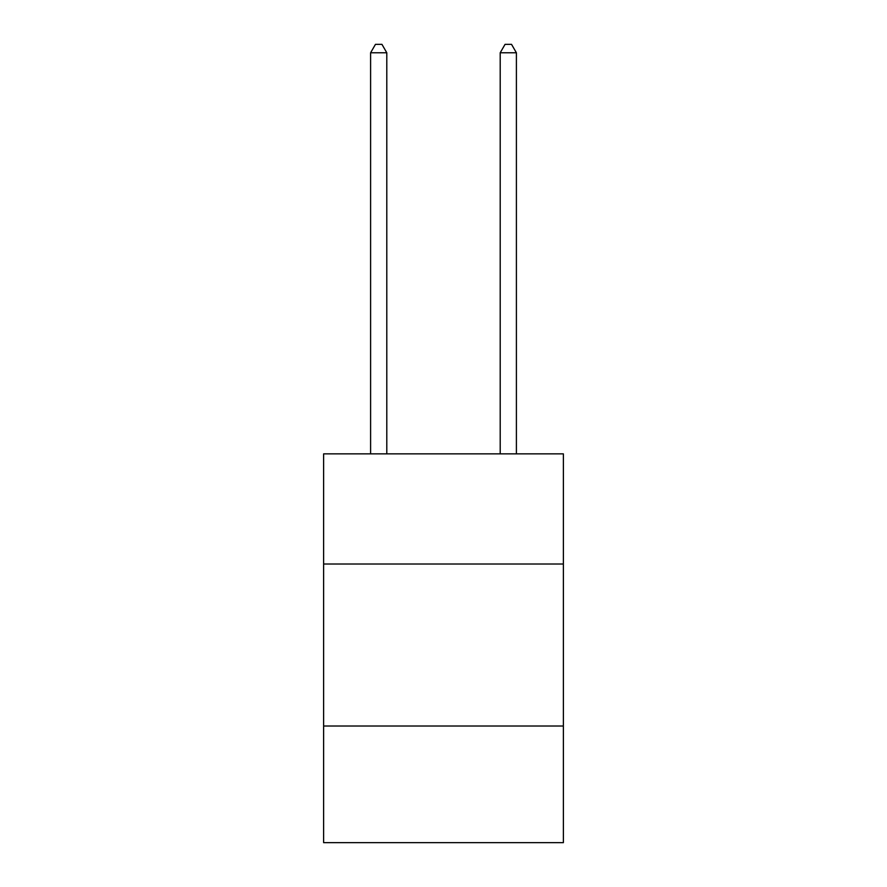<?xml version="1.0" encoding="UTF-8"?>
<svg xmlns="http://www.w3.org/2000/svg" width="887" height="887" viewBox="0 0 887 887"><rect width="100%" height="100%" fill="white"/><g stroke="black" fill="none" stroke-linecap="round" stroke-linejoin="round"><path stroke-width="1.33" d="M563.378 564.021L563.378 453.867L323.622 453.867L323.622 564.021L563.378 564.021L563.378 842.65L323.622 842.65L323.622 564.021M563.378 726.021L323.622 726.021M386.799 453.867L386.799 52.776L370.6 52.776L370.6 453.867M370.6 52.776L375.467 44.35L381.942 44.35L386.799 52.776M516.4 453.867L516.4 52.776L500.201 52.776L500.201 453.867M500.201 52.776L505.058 44.35L511.533 44.35L516.4 52.776"/></g></svg>
